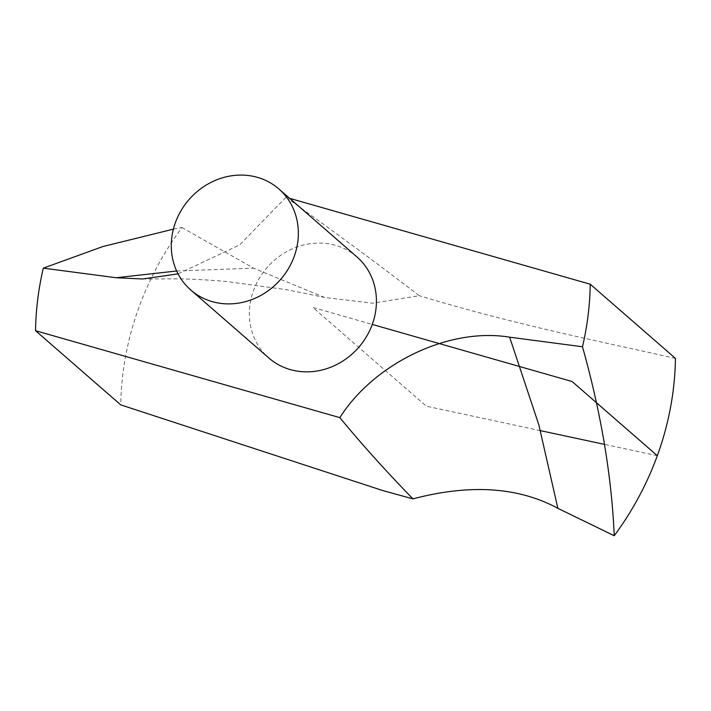 <?xml version="1.0" encoding="UTF-8"?>
<svg xmlns="http://www.w3.org/2000/svg" width="711" height="711" viewBox="0 0 711 711"><rect width="100%" height="100%" fill="white"/><g stroke="black" fill="none" stroke-linecap="round" stroke-linejoin="round"><path stroke-width="0.53" stroke-dasharray="3.56 2.67" d="M173.395 229.155L181.963 227.538A292.639 265.221 -49 0 0 120.754 404.879M181.963 227.538L253.543 268.163L324.554 297.465L372.68 303.179L419.268 295.714C377.381 263.577 332.944 230.755 285.955 197.267L289.626 198.325M675.45 358.388C594.538 340.08 518.008 325.434 419.268 295.714M356.913 256.893A67.038 60.755 -49 0 0 335.512 245.331A67.038 60.755 -49 0 0 259.222 278.445A67.038 60.755 -49 0 0 268.882 358.015M285.955 197.267L239.607 244.94L178.052 273.868M657.32 455.698L604.457 444.366M540.44 430.653L426.316 406.194L312.893 307.454L372.28 324.42M176.648 270.998L253.543 268.163M142.627 278.979L180.061 278.819C203.941 279.556 213.949 280.454 226.925 281.547L286.924 289.733L324.563 297.456"/><path stroke-width="1.07" d="M120.754 404.879L382.785 490.554L412.931 498.882C385.806 470.958 361.446 443.877 339.84 417.641L35.55 330.704L120.754 404.879M339.84 417.641C374.288 363.179 449.183 327.149 509.645 337.183L582.487 346.764C601.044 412.984 611.629 475.979 614.242 535.73A292.639 265.221 -49 0 0 675.45 358.388L590.246 284.213L289.626 198.325M614.242 535.73L557.859 508.338C518.381 486.964 470.069 483.818 412.931 498.882M190.806 290.052L268.882 358.015A67.038 60.755 -49 0 0 358.717 347.35A67.038 60.755 -49 0 0 356.913 256.893L278.836 188.93A67.038 60.755 -49 0 0 257.435 177.359A67.038 60.755 -49 0 0 181.145 210.474A67.038 60.755 -49 0 0 190.806 290.052A67.038 60.755 -49 0 0 280.649 279.379A67.038 60.755 -49 0 0 278.836 188.93M178.052 273.868L142.627 278.979L116.151 277.734L43.309 268.145A292.639 265.221 -49 0 0 35.55 330.704M582.487 346.764A292.639 265.221 -49 0 0 590.246 284.213M43.309 268.145L102.971 246.513L173.395 229.155M604.457 444.366L540.44 430.653M372.28 324.42L572.115 381.523L657.32 455.698M116.151 277.734L176.648 270.998M509.645 337.183L538.876 424.965L557.859 508.338"/></g></svg>

